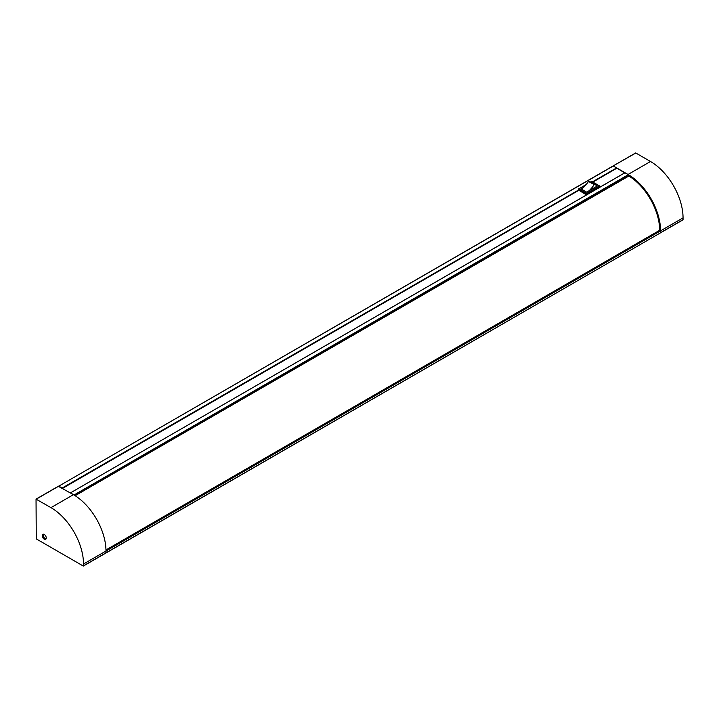 <?xml version="1.0" encoding="UTF-8"?>
<svg xmlns="http://www.w3.org/2000/svg" width="719" height="719" viewBox="0 0 719 719"><rect width="100%" height="100%" fill="white"/><g stroke="black" fill="none" stroke-linecap="round" stroke-linejoin="round"><path stroke-width="1.08" d="M105.918 553.019L660.491 232.848L683.05 219.672L683.05 217.866A46.025 26.567 -120 0 0 650.506 161.496L635.803 153.012L613.082 165.981M683.05 219.672L660.581 232.641L660.581 230.835A46.025 26.567 -120 0 0 628.038 174.474L613.334 165.981M624.847 172.848L70.39 492.91M74.003 495.005L628.289 174.69L624.973 172.776M628.289 174.69L628.604 175.229L74.363 495.22M628.604 176.173L628.604 175.229M660.518 232.677L660.518 230.871L659.647 230.296A44.695 25.803 -120 0 0 628.604 175.885M105.954 553.01L660.428 232.884L106.044 552.803L106.044 550.997L660.518 230.871M612.956 166.197L58.796 486.143L62.113 488.057L578.534 190.041L578.786 188.89L586.677 193.438L586.677 194.741M592.483 181.844L616.587 167.931L613.271 166.017M616.587 167.931L624.667 172.884M44.245 539.16A2.876 1.663 -120 0 0 45.683 539.304A2.876 1.663 -120 0 0 45.683 535.988A2.876 1.663 -120 0 0 42.807 534.325A2.876 1.663 -120 0 0 42.367 536.626A2.876 1.663 -120 0 0 44.245 539.16M36.265 538.891L83.197 565.988L83.512 564.002A46.025 26.567 -120 0 0 50.968 507.641L36.04 499.13L36.265 538.891M58.419 486.359L73.437 494.672A46.025 26.567 60 0 1 105.981 551.033L105.891 553.046L83.512 565.808L105.981 552.839M43.356 534.19A2.876 1.663 -120 0 0 45.18 538.621A2.876 1.663 -120 0 0 46.07 538.899M43.221 534.514L43.697 534.235M105.963 549.954L659.647 230.296M73.814 494.816L70.498 492.901M58.796 486.143L613.046 165.99M594.254 184.621L588.484 181.467L594.254 184.621A8.853 5.114 -60 0 1 595.745 185.035A8.853 5.114 -60 0 1 596.914 186.23L597.309 185.996L596.186 185.34M588.484 181.467A23.008 13.284 -60 0 1 583.531 187.452A23.008 13.284 -60 0 1 581.572 189.196M583.531 187.452L581.042 188.89L586.677 192.135L589.167 190.697A23.008 13.284 120 0 0 594.119 184.72M616.713 168.291L592.86 182.06M578.409 189.969L586.497 194.93M586.677 193.438L599.565 185.996L599.817 187.156M596.914 186.23L589.167 190.697M595.745 185.035L590.11 181.781A8.853 5.114 120 0 0 588.627 181.377M590.605 182.069L591.683 181.44L599.817 186.14L586.677 193.726L578.534 189.034L586.111 184.657M75.153 495.706L628.846 176.029M58.733 486.179L36.265 499.148M50.968 507.641L73.437 494.672M83.512 564.002L105.981 551.033M616.713 168.147L592.735 181.988M578.66 190.4L62.544 488.381M578.534 190.184L62.301 488.237M650.506 161.496L628.038 174.474M683.05 217.866L660.581 230.835M36.04 499.13L58.509 486.152M83.422 566.015L105.891 553.046M599.745 186.041L591.683 181.386L590.551 182.033M586.21 184.54L578.615 188.926M586.713 194.804L70.408 492.892M682.96 219.87L660.491 232.848M635.578 152.985L613.109 165.954M624.883 172.767L599.889 187.192"/></g></svg>
